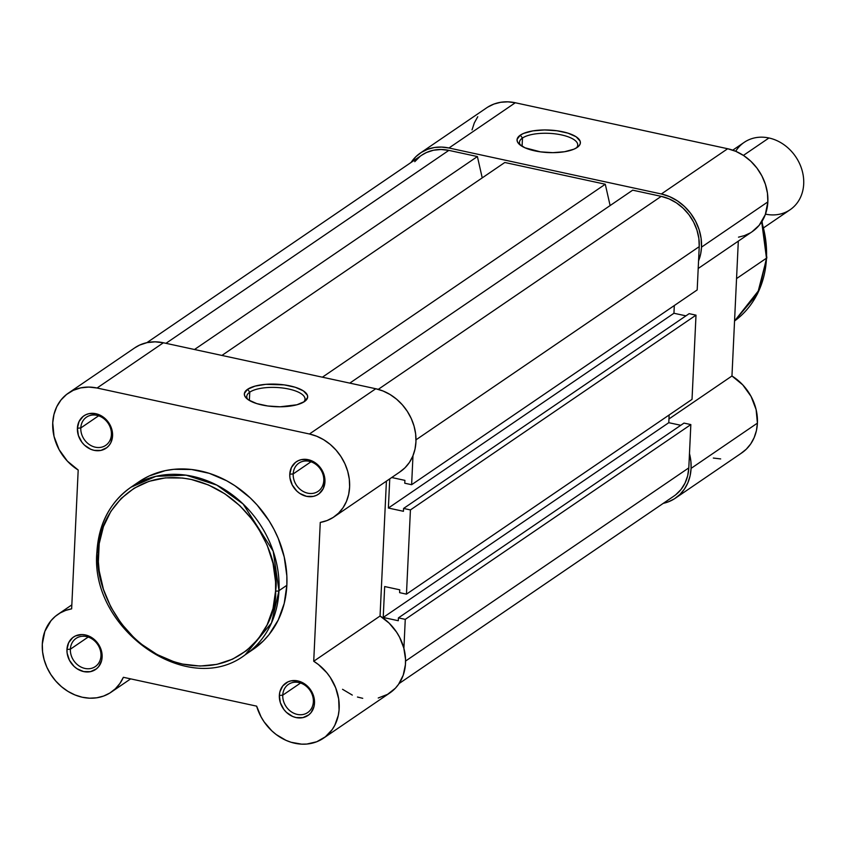 <?xml version="1.0" encoding="UTF-8"?>
<svg xmlns="http://www.w3.org/2000/svg" width="846" height="846" viewBox="0 0 846 846"><rect width="100%" height="100%" fill="white"/><g stroke="black" fill="none" stroke-linecap="round" stroke-linejoin="round"><path stroke-width="1.27" d="M111.408 434.569A17.068 14.435 -124.3 0 0 96.856 415.323A17.068 14.435 -124.3 0 0 80.804 427.949L77.398 428.213A19.617 16.582 55.7 0 1 95.841 413.705A19.617 16.582 55.7 0 1 112.571 435.827L111.408 434.569A17.068 14.435 55.7 0 1 105.729 445.366A17.068 14.435 55.7 0 1 89.158 444.446A17.068 14.435 55.7 0 1 80.804 427.949A17.068 14.435 55.7 0 1 86.482 417.152A17.068 14.435 55.7 0 1 103.053 418.072A17.068 14.435 55.7 0 1 111.408 434.569L112.571 435.827L112.402 432.19L110.086 425.009L108.024 421.763L102.514 416.56L95.841 413.705L89.052 413.641L85.932 414.677L83.162 416.38L79.069 421.498L77.398 428.213L78.403 435.521L81.935 442.289L84.494 445.144L90.702 449.247L94.118 450.347L100.917 450.41L106.808 447.671L109.123 445.366L110.9 442.553L112.571 435.827A19.617 16.582 55.7 0 1 94.118 450.347A19.617 16.582 55.7 0 1 77.398 428.213L80.804 427.949L98.612 415.809L80.804 427.949A17.068 14.435 -124.3 0 0 95.355 447.196A17.068 14.435 -124.3 0 0 111.408 434.569M100.97 655.809A17.068 14.435 -124.3 0 0 86.419 636.562A17.068 14.435 -124.3 0 0 70.377 649.189L66.961 649.464A19.617 16.582 55.7 0 1 85.414 634.955A19.617 16.582 55.7 0 1 102.133 657.078L100.97 655.809A17.068 14.435 55.7 0 1 95.291 666.606A17.068 14.435 55.7 0 1 78.731 665.686A17.068 14.435 55.7 0 1 70.377 649.189A17.068 14.435 55.7 0 1 76.055 638.402A17.068 14.435 55.7 0 1 92.616 639.312A17.068 14.435 55.7 0 1 100.97 655.809L102.133 657.078L101.964 653.429L99.648 646.259L97.597 643.002L92.077 637.799L85.414 634.955L81.967 634.563L75.495 635.917L72.724 637.62L68.632 642.738L66.961 649.464L67.13 653.112L69.446 660.282L74.057 666.384L77.018 668.731L83.68 671.587L90.48 671.65L96.37 668.911L98.686 666.606L101.626 660.578L102.133 657.078A19.617 16.582 55.7 0 1 83.68 671.587A19.617 16.582 55.7 0 1 66.961 649.464L70.377 649.189L88.174 637.049L70.377 649.189A17.068 14.435 -124.3 0 0 84.917 668.435A17.068 14.435 -124.3 0 0 100.97 655.809M323.785 480.549A17.068 14.435 -124.3 0 0 309.245 461.303A17.068 14.435 -124.3 0 0 293.192 473.929L289.776 474.194A19.617 16.582 55.7 0 1 308.23 459.685A19.617 16.582 55.7 0 1 324.949 481.808L323.785 480.549A17.068 14.435 55.7 0 1 318.107 491.336A17.068 14.435 55.7 0 1 301.546 490.426A17.068 14.435 55.7 0 1 293.192 473.929A17.068 14.435 55.7 0 1 298.871 463.132A17.068 14.435 55.7 0 1 315.431 464.052A17.068 14.435 55.7 0 1 323.785 480.549L324.949 481.808L324.779 478.159L322.463 470.989L320.412 467.743L314.892 462.54L308.23 459.685L301.43 459.621L298.31 460.658L295.54 462.36L291.447 467.478L289.776 474.194L289.945 477.842L292.261 485.012L296.872 491.124L299.833 493.472L306.506 496.327L313.295 496.38L316.415 495.354L319.185 493.652L323.278 488.533L324.949 481.808A19.617 16.582 55.7 0 1 306.506 496.327A19.617 16.582 55.7 0 1 289.776 474.194L293.192 473.929L310.99 461.779L293.192 473.929A17.068 14.435 -124.3 0 0 307.733 493.176A17.068 14.435 -124.3 0 0 323.785 480.549M313.358 701.789A17.068 14.435 -124.3 0 0 298.807 682.542A17.068 14.435 -124.3 0 0 282.754 695.169L279.349 695.444A19.617 16.582 55.7 0 1 297.792 680.924A19.617 16.582 55.7 0 1 314.511 703.058L313.358 701.789A17.068 14.435 55.7 0 1 307.669 712.586A17.068 14.435 55.7 0 1 291.109 711.666A17.068 14.435 55.7 0 1 282.754 695.169A17.068 14.435 55.7 0 1 288.433 684.372A17.068 14.435 55.7 0 1 305.004 685.292A17.068 14.435 55.7 0 1 313.358 701.789L314.511 703.058L314.342 699.409L312.037 692.24L309.974 688.982L304.454 683.78L297.792 680.924L291.003 680.861L287.883 681.897L282.786 685.905L279.857 691.943L279.349 695.444L280.354 702.74L283.886 709.508L286.445 712.364L292.653 716.467L296.068 717.567L302.857 717.63L308.758 714.891L311.074 712.586L314.014 706.558L314.511 703.058A19.617 16.582 55.7 0 1 296.068 717.567A19.617 16.582 55.7 0 1 279.349 695.444L282.754 695.169L300.552 683.029L282.754 695.169A17.068 14.435 -124.3 0 0 297.306 714.415A17.068 14.435 -124.3 0 0 313.358 701.789M249.76 392.163A29.166 10.364 2.7 0 0 247.815 399.418A29.166 10.364 -177.3 0 1 246.768 396.446A29.166 10.364 -177.3 0 1 249.76 392.163L249.369 400.444L249.76 392.163A29.166 10.364 -177.3 0 1 282.744 388.018A29.166 10.364 -177.3 0 1 305.025 399.196A29.166 10.364 -177.3 0 1 303.703 402.051A29.166 10.364 2.7 0 0 286.709 388.631A29.166 10.364 2.7 0 0 249.76 392.163L247.592 389.287L249.76 392.163M304.433 401.596A31.704 11.273 -177.3 0 1 274.675 406.651A31.704 11.273 -177.3 0 1 246.514 398.339A31.704 11.273 -177.3 0 1 247.592 389.287L244.399 393.411L244.61 395.621L246.017 397.832L248.587 399.957L256.74 403.595L267.833 405.995L280.163 406.789L296.914 404.779L304.433 401.596L307.627 397.472L307.415 395.251L303.439 390.926L295.275 387.278L284.193 384.877L265.813 384.338L255.111 386.104L247.592 389.287A31.704 11.273 -177.3 0 1 289.279 385.744A31.704 11.273 -177.3 0 1 305.099 401.099A31.704 11.273 -177.3 0 1 304.433 401.596M97.195 551.328A2.549 0.909 2.7 0 0 96.93 551.719A2.549 0.909 2.7 0 0 98.358 552.586C96.063 524.816 125.673 466.527 191.312 479.471C256.835 494.921 280.407 564.726 275.574 590.952C277.858 618.722 248.248 677.012 182.609 664.078C117.086 648.618 93.525 578.812 98.358 552.586A2.549 0.909 -177.3 0 1 96.93 551.719A2.549 0.909 -177.3 0 1 97.195 551.328A101.404 85.732 55.7 0 1 130.95 487.233A101.404 85.732 55.7 0 1 229.34 492.658A101.404 85.732 55.7 0 1 278.979 590.677A2.549 0.909 -177.3 0 1 275.574 590.952L273.015 608.591L267.156 624.813L258.22 639.005L246.535 650.606L232.565 659.171L216.851 664.385L199.984 666.045L182.609 664.078L173.948 661.752L157.07 654.529L141.356 644.134L134.112 637.863L121.232 623.47L110.868 607.1L103.434 589.366L99.204 570.965L98.358 561.723L99.204 543.629L103.434 526.624L110.868 511.344L121.232 498.389L134.112 488.248L149.033 481.321L165.404 477.874L182.609 478.032L191.312 479.471L208.518 484.98L224.888 493.831L239.809 505.675L252.69 520.068L258.22 528.041L267.156 545.173L273.015 563.33L275.574 581.815L275.574 590.952A2.549 0.909 2.7 0 0 278.979 590.677A101.404 85.732 55.7 0 1 245.224 654.783L271.503 622.952L278.979 590.677L286.847 585.316L278.979 590.677L273.184 551.18L243.119 503.994L216.819 485.096L186.057 475.156L155.886 476.34L130.95 487.233L138.818 481.86A101.404 85.732 -124.3 0 1 237.208 487.285A101.404 85.732 -124.3 0 1 286.847 585.316L286.847 575.936L284.224 556.985L278.218 538.352L274.009 529.395L269.049 520.776L257.068 504.925L250.162 497.839L234.86 485.689L226.612 480.74L209.311 473.337L191.492 469.477L173.842 469.319L165.298 470.63L149.171 475.981L141.747 479.968M378.236 698.003L387.553 694.365L395.357 688.232L398.529 684.34L403.214 675.203L405.414 664.745L405.53 659.235L403.806 648.036L399.576 637.218L396.594 632.152L389.128 623.121L380.055 616.015L313.718 661.255A47.133 39.847 55.7 0 1 323.489 738.188A47.133 39.847 55.7 0 1 256.645 706.146L123.379 677.297A47.133 39.847 55.7 0 1 111.112 692.208A47.133 39.847 55.7 0 1 65.375 689.691A47.133 39.847 55.7 0 1 42.3 644.123L44.838 631.412L51.003 620.689L55.276 616.385L60.214 612.927L65.713 610.4L71.646 608.845L78.192 470.016A47.133 39.847 55.7 0 1 52.738 422.884L53.954 414.466L56.745 406.736L61.007 399.968L66.58 394.437L73.232 390.355L80.73 387.87L88.777 387.077L97.057 388.018L163.394 342.767A47.133 39.847 -124.3 0 0 134.757 347.843L68.42 393.083A47.133 39.847 55.7 0 1 97.057 388.018L309.435 433.998L316.721 436.24L323.711 439.751L330.215 444.404L336.031 450.083L340.98 456.597L344.914 463.756L347.717 471.349L349.303 479.143L349.62 486.905L348.668 494.392L346.469 501.392L343.085 507.674L338.622 513.078L333.218 517.414L327.042 520.554L320.264 522.426L313.718 661.255L318.424 664.544L326.757 672.676L330.257 677.392L335.661 687.777L338.664 698.87L339.077 709.995L338.294 715.346L334.836 725.212L332.203 729.58L325.34 736.834L316.711 741.762L306.865 744.046L301.662 744.152L291.13 742.28L285.959 740.324L276.208 734.54L271.778 730.807L264.153 721.913L261.086 716.911L256.645 706.146L123.379 677.297L119.878 683.505L115.331 688.803L109.843 693.033L103.593 696.057L96.772 697.791L89.581 698.193L82.231 697.231L74.966 694.936L67.976 691.394L61.494 686.698L55.709 680.988L50.792 674.452L46.89 667.272L44.119 659.668L42.575 651.875L42.3 644.123A47.133 39.847 55.7 0 1 57.993 614.323A47.133 39.847 55.7 0 1 71.646 608.845L78.192 470.016L67.373 461.123L59.072 449.575L54.038 436.43L52.738 422.884A47.133 39.847 55.7 0 1 68.42 393.083M130.95 487.233C110.065 502.154 98.728 523.642 96.93 551.698C89.306 629.308 188.415 698.659 245.224 654.783L253.091 649.411A101.404 85.732 -124.3 0 0 286.847 585.316L284.224 603.41L278.218 620.044L269.049 634.595L263.381 640.908L253.017 649.464M399.555 472.163L404.959 467.827L409.422 462.434L412.795 456.142L415.005 449.152L415.957 441.665L415.64 433.903L414.054 426.109L411.251 418.516L407.317 411.357L402.368 404.843L396.552 399.164L390.048 394.5L383.048 391L375.772 388.748L163.394 342.767L155.104 341.837L147.067 342.619L139.569 345.105L134.63 347.928M342.545 689.3L352.296 695.084M357.467 697.03L362.733 698.32M333.927 516.948L400.253 471.698A47.133 39.847 -124.3 0 0 413.916 425.644A47.133 39.847 -124.3 0 0 375.772 388.748L309.435 433.998L97.057 388.018L163.394 342.767L375.772 388.748L309.435 433.998A47.133 39.847 55.7 0 1 347.579 470.884A47.133 39.847 55.7 0 1 333.927 516.948A47.133 39.847 55.7 0 1 320.264 522.426L313.718 661.255L380.055 616.015L386.411 481.141L380.055 616.015A47.133 39.847 -124.3 0 1 389.826 692.948L323.489 738.188M675.711 494.783L680.977 489.548L685.006 483.151L687.65 475.833L688.803 467.88L405.562 661.064L688.803 467.88L690.844 424.586L688.803 467.88A44.584 37.7 -124.3 0 1 673.955 496.063L399.069 683.557M403.902 648.385L405.266 619.357L690.844 424.586L405.266 619.357L398.424 617.876L683.991 423.095L690.844 424.586L683.991 423.095L398.424 617.876L398.286 620.731L398.424 617.876L405.266 619.357L403.902 648.385M398.286 620.731L383.217 617.464L668.784 422.693L680.787 425.284L668.784 422.693L383.217 617.464L384.676 586.542L399.746 589.799L384.676 586.542L383.217 617.464L398.286 620.731M669.144 414.974L668.784 422.693L669.144 414.974M399.746 589.799L399.608 592.655L406.461 594.146L399.608 592.655L399.746 589.799M692.028 399.365L406.461 594.146L410.426 509.927L696.004 315.156L692.028 399.365L406.461 594.146L410.426 509.927L403.584 508.446L689.152 313.665L696.004 315.156L410.426 509.927L403.584 508.446L689.152 313.665L696.004 315.156L692.028 399.365M403.447 511.301L403.584 508.446L403.447 511.301L388.377 508.034L673.945 313.263L685.947 315.854L673.945 313.263L674.304 305.543L673.945 313.263L388.377 508.034L389.752 478.868L388.377 508.034L403.447 511.301M404.906 480.369L391.73 477.525L404.906 480.369L404.769 483.225L411.621 484.705L404.769 483.225L404.906 480.369M697.189 289.935L411.621 484.705L412.985 455.687L411.621 484.705L697.189 289.935L699.23 246.641L697.189 289.935M415.999 439.825L699.23 246.641A44.584 37.7 -124.3 0 0 661.234 196.357L378.247 389.361L661.234 196.357L632.692 190.17L349.789 383.122L632.692 190.17L661.234 196.357L668.996 198.842L676.377 202.839L683.103 208.179L688.919 214.662L693.593 222.054L696.945 230.049L698.849 238.35L699.23 246.641L415.999 439.825M322.389 377.189L605.281 184.238L610.114 205.567L605.281 184.238L504.798 162.485L221.906 355.436L504.798 162.485L605.281 184.238L322.389 377.189M421.646 155.252L426.321 152.587L433.406 150.239L441.02 149.488L448.845 150.376L477.398 156.552L194.495 349.504L477.398 156.552L482.231 177.882L477.398 156.552L448.845 150.376L165.953 343.328L448.845 150.376A44.584 37.7 -124.3 0 0 421.763 155.167L146.866 342.662M420.018 156.457L414.752 161.681M576.422 147.923A29.166 10.364 2.7 0 0 559.418 134.503A29.166 10.364 2.7 0 0 522.479 138.025L520.301 135.159A31.704 11.273 -177.3 0 1 561.987 131.616A31.704 11.273 -177.3 0 1 577.818 146.971A31.704 11.273 -177.3 0 1 577.141 147.458L579.33 145.48L580.335 143.344L580.134 141.123L576.147 136.788L567.994 133.15L556.901 130.749L544.57 129.956L532.864 130.887L523.579 133.414L520.301 135.159L517.118 139.273L517.318 141.494L518.735 143.704L524.922 147.775L540.552 151.868L552.882 152.661L564.578 151.73L573.874 149.203L577.141 147.458A31.704 11.273 -177.3 0 1 547.394 152.523A31.704 11.273 -177.3 0 1 519.233 144.211A31.704 11.273 -177.3 0 1 520.301 135.159L522.479 138.025A29.166 10.364 -177.3 0 1 555.452 133.89A29.166 10.364 -177.3 0 1 577.744 145.057A29.166 10.364 -177.3 0 1 576.422 147.923M766.518 257.099A3.564 1.269 -177.3 0 1 766.836 257.639A3.564 1.269 -177.3 0 1 766.476 258.178L759.359 289.628L734.55 320.994A101.404 85.732 -124.3 0 0 766.476 258.178L736.549 278.588L766.476 258.178A101.404 85.732 -124.3 0 0 761.707 221.842L766.476 258.178A3.564 1.269 2.7 0 0 766.836 257.639A3.564 1.269 2.7 0 0 766.518 257.099M522.088 146.316L522.479 138.025L522.088 146.316M752.073 231.751L759.148 225.322L765.313 214.598L767.851 201.887L767.449 193.131L765.429 184.354L761.886 175.894L756.948 168.09L750.804 161.226L743.687 155.579L735.883 151.36L727.676 148.737L661.35 193.977A47.133 39.847 55.7 0 1 701.514 247.138L767.851 201.887A47.133 39.847 -124.3 0 0 727.676 148.737L515.299 102.757L507.96 101.837L500.769 102.271L493.969 104.047L487.74 107.114M731.959 375.994L668.964 418.96L731.959 375.994L738.315 241.131L731.959 375.994A47.133 39.847 -124.3 0 1 757.413 423.127L756.113 409.58L751.079 396.436L742.777 384.888L731.959 375.994M691.087 468.377L757.413 423.127L691.087 468.377L690.093 475.854L687.851 482.833L684.425 489.094L679.941 494.455L674.505 498.759L668.308 501.868L663.285 503.349A47.133 39.847 55.7 0 0 675.394 498.167A47.133 39.847 55.7 0 0 691.087 468.377A47.133 39.847 55.7 0 0 689.469 453.604L690.918 461.63L691.087 468.377M420.325 153.063L486.662 107.823A47.133 39.847 -124.3 0 1 515.299 102.757L448.962 147.997L515.299 102.757L727.676 148.737L661.35 193.977L448.962 147.997A47.133 39.847 55.7 0 0 420.325 153.063A47.133 39.847 55.7 0 0 411.082 162.453L415.946 156.626L421.403 152.365L427.632 149.298L434.442 147.511L441.623 147.077L448.962 147.997L661.35 193.977L669.546 196.61L677.35 200.83L684.467 206.477L690.611 213.329L695.549 221.144L699.092 229.594L701.112 238.371L701.514 247.138L700.721 253.673L698.563 260.917A47.133 39.847 55.7 0 0 701.514 247.138L767.851 201.887A47.133 39.847 -124.3 0 1 752.168 231.688L698.204 268.489M713.326 458.046L720.676 458.923M740.842 453.509L746.267 449.215L750.762 443.854L754.177 437.583L756.419 430.614L757.413 423.127A47.133 39.847 -124.3 0 1 741.731 452.927L675.394 498.167M738.505 237.166L744.438 235.611L749.937 233.084M477.757 116.716L474.299 122.956L472.026 129.903M520.533 145.29A29.166 10.364 -177.3 0 1 519.486 142.318A29.166 10.364 -177.3 0 1 522.479 138.025A29.166 10.364 2.7 0 0 520.533 145.29M763.822 227.669L790.132 209.723A40.767 34.464 -124.3 0 0 801.945 169.887A40.767 34.464 -124.3 0 0 768.951 137.983L743.412 155.4L768.951 137.983A40.767 34.464 55.7 0 1 803.7 183.899A40.767 34.464 55.7 0 1 765.482 214.133M735.682 151.275A40.767 34.464 55.7 0 1 768.951 137.983A40.767 34.464 -124.3 0 0 744.184 142.371L732.763 150.154M58.078 614.259L71.836 604.879M111.112 692.208L130.665 678.873M762.056 221.282L766.836 257.66L757.508 293.869L734.55 320.994"/></g></svg>
